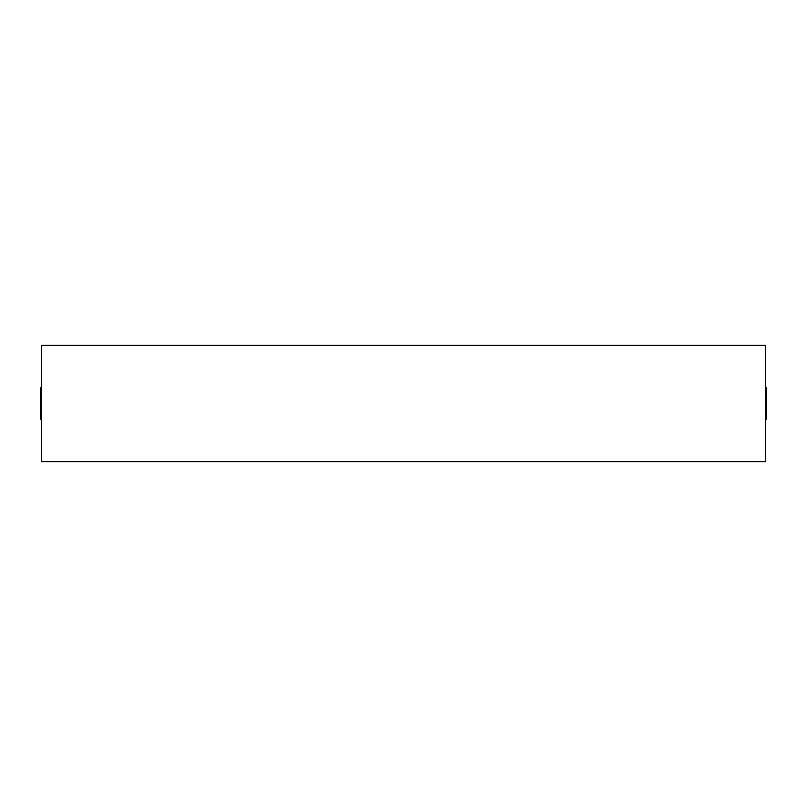 <?xml version="1.0" encoding="UTF-8"?>
<svg xmlns="http://www.w3.org/2000/svg" width="807" height="807" viewBox="0 0 807 807"><rect width="100%" height="100%" fill="white"/><g stroke="black" fill="none" stroke-linecap="round" stroke-linejoin="round"><path stroke-width="1.21" d="M765.571 387.874L766.65 387.874L766.65 419.126L765.571 419.126M41.429 419.126L40.35 419.126L40.35 387.874L41.429 387.874M765.571 461.695L765.571 345.305L41.429 345.305L41.429 461.695L765.571 461.695"/></g></svg>
